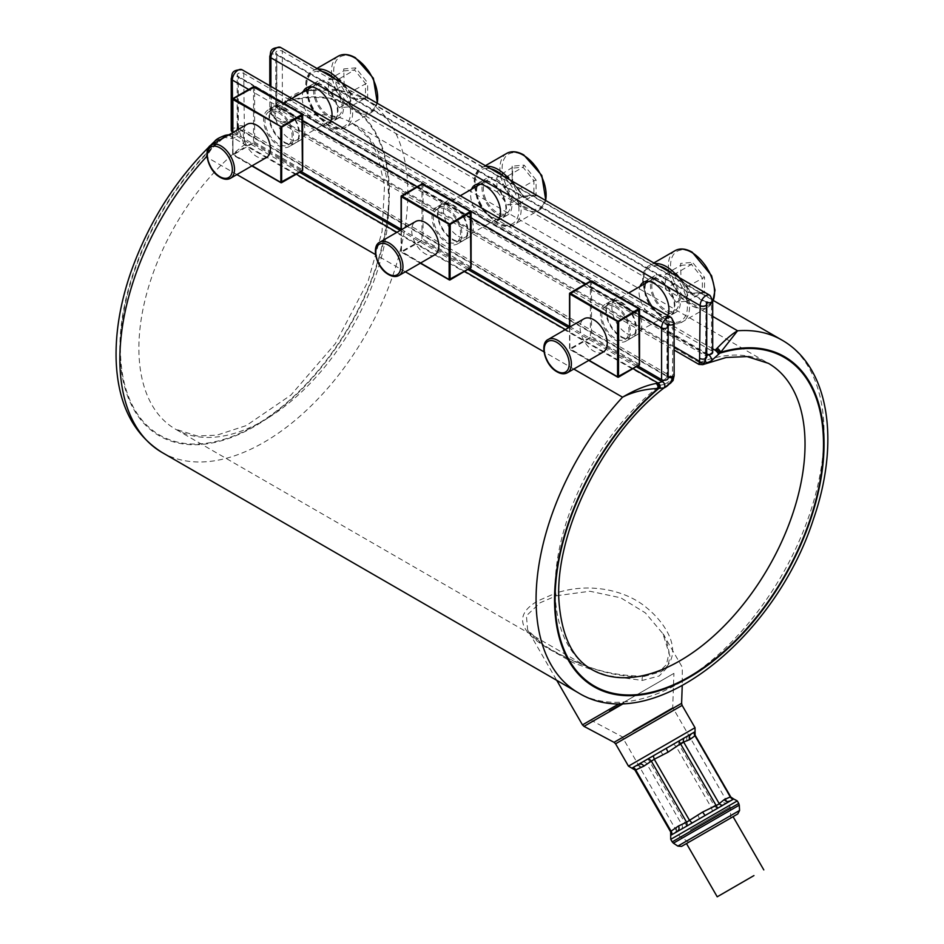 <?xml version="1.0" encoding="UTF-8"?>
<svg xmlns="http://www.w3.org/2000/svg" width="944" height="944" viewBox="0 0 944 944"><rect width="100%" height="100%" fill="white"/><g stroke="black" fill="none" stroke-linecap="round" stroke-linejoin="round"><path stroke-width="0.71" stroke-dasharray="4.72 3.54" d="M302.658 120.643L254.62 92.913L254.62 86.942L302.434 114.554L302.434 169.767L254.62 142.155L254.62 92.913L248.685 89.479M266.397 157.542A19.21 11.092 60 0 1 247.186 146.45A19.21 11.092 60 0 1 247.186 124.266M730.349 796.925L697.722 814.884L681.993 824.844L675.987 827.44L671.042 831.168M635.713 769.962L670.736 831.345A3.847 3.422 -145.2 0 1 670.889 835.251L727.376 802.211M727.907 801.893L733.665 799.013M641.413 767.543A3.847 3.493 -120 0 0 636.468 765.962L632.091 768.05A3.847 3.422 -94.8 0 1 635.406 770.139L641.413 767.543L649.378 762.068L663.148 754.999L694.701 735.907L730.042 797.102A3.847 3.08 78.8 0 0 733.075 799.356M726.538 802.695L725.759 803.143L726.538 802.695A3.847 3.139 -120 0 1 721.9 800.937M718.231 807.922A3.847 3.08 -138.8 0 1 714.514 806.07L679.173 744.863A3.847 3.08 78.8 0 1 679.432 740.721L637.837 765.171M694.855 731.812L694.277 732.155A3.847 3.08 -138.8 0 0 694.701 735.907L695.008 735.73M712.449 811.262L711.493 807.816L676.152 746.61L673.65 744.061M697.722 814.884L699.362 818.377M694.277 732.155L689.887 735.128M688.955 735.659L679.432 740.721M686.843 826.047L648.044 758.846M681.651 829.044A3.847 3.422 -94.8 0 0 681.993 824.844L646.664 763.637A3.847 3.422 -145.2 0 0 642.852 761.843M632.091 768.05L632.681 767.72L632.091 768.05M556.464 595.758L589.894 591.239L620.751 597.812L645.33 612.845L662.983 633.813L669.969 656.233L667.762 666.96L659.195 675.975L642.239 680.447L607.216 675.562L573.126 662.664L545.219 646.876L527.637 629.908L526.422 615.795L540.098 602.779L556.464 595.758A3.847 1.015 71.9 0 0 555.296 593.304L538.174 600.75C510.893 616.137 522.787 633.731 548.263 648.351C572.465 662.063 608.361 678.004 643.442 676.624L661.119 671.727C685.344 654.074 666.853 624.338 647.112 608.148C626.58 590.33 589.681 581.74 555.296 593.304M686.477 843.558L733.063 816.666M270.916 86.411L271.53 114.248A3.847 1.074 161.9 0 1 270.598 113.882A3.847 1.074 161.9 0 1 271.648 112.666L270.916 106.401A8.449 4.885 120 0 0 271.011 107.51C273.087 114.012 276.073 115.097 279.967 110.778L284.958 102.306A51.873 29.948 -60 0 1 285.973 101.35L307.001 90.53L321.373 90.482C308.995 89.114 297.844 92.406 287.92 100.359A3.847 1.499 -132.6 0 0 286.091 100.088L286.091 100.088A3.847 1.499 -132.6 0 0 285.973 101.35A190.57 110.023 -60 0 1 365.694 294.752A190.57 110.023 -60 0 1 143.547 423.006A190.57 110.023 -60 0 1 223.268 137.553A3.847 2.761 76.8 0 1 225.097 135.381M674.122 346.684L271.53 114.248L276.273 120.384L283.412 122.295C277.666 120.974 273.736 117.764 271.648 112.666M270.916 110.684A3.847 2.218 180 0 1 269.795 109.115A3.847 2.218 180 0 1 270.916 107.545A189.791 109.575 120 0 1 271.011 107.51A3.847 2.561 -9.2 0 1 276.403 107.002A4.614 2.667 -60 0 1 276.356 106.401L276.816 54.15L276.899 106.082A3.847 2.218 180 0 1 275.778 104.513A3.847 2.218 180 0 1 278.15 102.471A3.847 2.218 180 0 1 282.327 102.943L282.327 51.188A3.847 2.218 0 0 0 278.15 50.705A3.847 2.218 0 0 0 275.778 52.758A3.847 2.218 0 0 0 276.899 54.327L706.065 301.974L705.593 354.224A4.614 2.667 120 0 0 705.64 354.826L706.926 357.08M287.92 100.359A55.72 32.167 120 0 0 286.834 101.386L281.642 107.958A3.847 1.923 -150.1 0 0 279.223 108.466L279.223 108.466A3.847 1.923 -150.1 0 0 279.967 110.778M708.755 354.555L281.642 107.958L281.029 109.091L278.032 108.926L276.403 107.002M286.834 101.386A3.847 1.416 -133.7 0 0 285.017 101.091A3.847 1.416 -133.7 0 0 284.958 102.306A189.791 109.575 120 0 1 365.411 294.268A189.791 109.575 120 0 1 143.83 422.192A189.791 109.575 120 0 1 224.283 137.34A3.847 2.797 78.8 0 1 226.253 135.134M702.702 364.667L699.622 362.59L698.961 364.419M706.702 356.041A3.847 2.561 -9.2 0 0 705.64 354.826C705.345 356.136 705.947 356.289 707.445 355.286M712.696 300.581A3.847 2.218 0 0 0 711.575 299.012L711.575 350.767A3.847 2.218 180 0 1 712.696 352.336M706.726 354.177A3.847 2.218 180 0 1 706.136 353.906L276.899 106.082M671.326 317.585A8.071 4.661 -60 0 1 673.001 321.279L672.388 377.045A3.847 2.95 -152.4 0 1 673.166 380.196M214.913 141.093L223.268 137.553A51.873 29.948 -60 0 1 224.283 137.34L231.905 138.52C237.086 137.612 239.198 133.576 238.23 126.425A8.449 4.885 120 0 0 238.325 125.222L239.339 131.322L244.295 144.88L244.366 129.942L672.388 377.045C670.665 381.187 666.7 383.901 660.505 385.176L670.559 383.193M673.001 374.19A3.847 2.218 180 0 1 674.122 375.759M663.844 380.267L667.514 376.833A3.847 1.817 7.7 0 0 668.151 377.14M668.151 326.294A3.847 2.218 0 0 0 667.019 324.736L667.019 376.491A3.847 2.218 180 0 1 668.151 378.06M239.339 131.322A3.847 1.074 161.9 0 1 244.366 129.942L243.753 73.455A8.071 4.661 120 0 0 242.077 69.762M231.905 138.52A3.847 2.065 91 0 1 234.041 134.591C235.292 135.606 236.319 133.234 237.145 127.475L237.145 127.475A3.847 1.817 7.7 0 1 238.23 126.425A189.791 109.575 120 0 1 238.325 126.366A3.847 2.218 180 0 1 243.753 126.366M238.325 125.222A3.847 2.218 0 0 0 237.192 126.791L237.145 127.475A3.847 1.817 7.7 0 0 238.277 129.021L236.472 134.815L227.846 135.44M229.003 134.768L234.041 134.591A3.847 2.065 91 0 1 234.891 134.957L299.578 172.304M231.221 130.237A3.847 2.218 180 0 1 233.593 128.183A3.847 2.218 180 0 1 237.782 128.667L238.242 76.417L238.325 128.36A4.614 2.667 -60 0 1 238.277 129.021M206.913 155.17L211.963 144.609M216.011 142.261L206.948 155.677M452.943 204.895A21.134 12.201 60 0 1 466.749 223.516A21.134 12.201 60 0 1 463.504 240.449A21.134 12.201 60 0 1 452.943 239.41A21.134 12.201 60 0 1 439.137 220.79A21.134 12.201 60 0 1 442.382 203.857A21.134 12.201 60 0 1 452.943 204.895M284.51 107.651A21.134 12.201 60 0 1 298.304 126.272A21.134 12.201 60 0 1 295.071 143.205A21.134 12.201 60 0 1 284.51 142.155A21.134 12.201 60 0 1 270.704 123.534A21.134 12.201 60 0 1 273.937 106.601A21.134 12.201 60 0 1 284.51 107.651M621.376 302.139A21.134 12.201 60 0 1 635.182 320.771A21.134 12.201 60 0 1 631.949 337.704A21.134 12.201 60 0 1 621.376 336.654A21.134 12.201 60 0 1 607.57 318.034A21.134 12.201 60 0 1 610.815 301.101A21.134 12.201 60 0 1 621.376 302.139M667.019 376.491L237.782 128.667M452.4 239.717A21.134 12.201 -120 0 0 462.961 240.767A21.134 12.201 -120 0 0 462.961 216.365A21.134 12.201 -120 0 0 441.827 204.164A21.134 12.201 -120 0 0 438.594 221.097A21.134 12.201 -120 0 0 452.4 239.717M283.955 142.473A21.134 12.201 -120 0 0 294.528 143.523A21.134 12.201 -120 0 0 294.528 119.121A21.134 12.201 -120 0 0 273.394 106.92A21.134 12.201 -120 0 0 270.161 123.853A21.134 12.201 -120 0 0 283.955 142.473M620.833 336.961A21.134 12.201 -120 0 0 631.406 338.011A21.134 12.201 -120 0 0 631.406 313.609A21.134 12.201 -120 0 0 610.272 301.407A21.134 12.201 -120 0 0 607.027 318.34A21.134 12.201 -120 0 0 620.833 336.961M637.908 365.953L569.539 326.482M469.463 268.71L401.094 229.239M301.03 171.466L232.661 131.995M639.536 315.131L639.312 364.254L591.499 336.654L591.499 287.401L585.563 283.979M471.103 217.887L470.867 267.01L423.054 239.41L423.054 190.157L417.13 186.735M470.867 217.757L423.054 190.157L423.054 184.198L470.867 211.798L470.867 217.757M639.312 315.001L591.499 287.401L591.499 281.442L639.312 309.042L639.312 315.001M458.371 236.271A21.134 12.201 -120 0 0 468.944 237.31A21.134 12.201 -120 0 0 468.944 212.919A21.134 12.201 -120 0 0 447.81 200.718A21.134 12.201 -120 0 0 444.565 217.651A21.134 12.201 -120 0 0 458.371 236.271M289.938 139.028A21.134 12.201 -120 0 0 300.499 140.066A21.134 12.201 -120 0 0 300.499 115.664A21.134 12.201 -120 0 0 279.377 103.462A21.134 12.201 -120 0 0 276.132 120.395A21.134 12.201 -120 0 0 289.938 139.028M626.816 333.515A21.134 12.201 -120 0 0 637.377 334.565A21.134 12.201 -120 0 0 637.377 310.163A21.134 12.201 -120 0 0 616.243 297.962A21.134 12.201 -120 0 0 613.01 314.895A21.134 12.201 -120 0 0 626.816 333.515M499.199 218.206A21.134 12.201 60 0 1 496.107 221.628A21.134 12.201 60 0 1 485.546 220.589A21.134 12.201 60 0 1 471.54 189.237M330.766 120.962A21.134 12.201 60 0 1 327.674 124.384A21.134 12.201 60 0 1 317.101 123.334A21.134 12.201 60 0 1 303.095 91.993M667.644 315.461A21.134 12.201 60 0 1 664.541 318.871A21.134 12.201 60 0 1 653.98 317.833A21.134 12.201 60 0 1 639.973 286.48M709.9 295.319A8.071 4.661 -60 0 1 711.575 299.012L653.862 265.689A31.117 17.971 -120 0 0 648.67 300.841A31.117 17.971 -120 0 0 682.111 320.158A31.117 17.971 -120 0 0 676.919 278.999A31.117 17.971 -120 0 0 671.609 273.205M659.172 266.019A31.117 17.971 -120 0 0 653.862 265.689L485.428 168.445A31.117 17.971 -120 0 0 480.225 203.597A31.117 17.971 -120 0 0 513.678 222.914A31.117 17.971 -120 0 0 508.474 181.755A31.117 17.971 -120 0 0 503.176 175.962M490.738 168.775A31.117 17.971 -120 0 0 485.428 168.445L316.995 71.201A31.117 17.971 -120 0 0 311.791 106.353A31.117 17.971 -120 0 0 345.244 125.67A31.117 17.971 -120 0 0 340.041 84.5A31.117 17.971 -120 0 0 334.731 78.706M711.575 350.767L282.327 102.943M478.396 184.056A21.134 12.201 60 0 1 480.956 181.578A21.134 12.201 60 0 1 491.517 182.629A21.134 12.201 60 0 1 505.323 201.249A21.134 12.201 60 0 1 502.09 218.182A21.134 12.201 60 0 1 491.517 217.132A21.134 12.201 60 0 1 477.511 185.779M309.962 86.801A21.134 12.201 60 0 1 312.511 84.335A21.134 12.201 60 0 1 323.084 85.385A21.134 12.201 60 0 1 336.89 104.005A21.134 12.201 60 0 1 333.645 120.938A21.134 12.201 60 0 1 323.084 119.888A21.134 12.201 60 0 1 309.077 88.535M646.829 281.3A21.134 12.201 60 0 1 649.389 278.822A21.134 12.201 60 0 1 659.962 279.872A21.134 12.201 60 0 1 673.756 298.493A21.134 12.201 60 0 1 670.523 315.426A21.134 12.201 60 0 1 659.962 314.376A21.134 12.201 60 0 1 645.956 283.035M476.968 186.098A21.134 12.201 -120 0 0 490.974 217.45A21.134 12.201 -120 0 0 501.547 218.489A21.134 12.201 -120 0 0 501.547 194.098A21.134 12.201 -120 0 0 480.413 181.897A21.134 12.201 -120 0 0 478.053 184.08M308.535 88.854A21.134 12.201 -120 0 0 322.541 120.195A21.134 12.201 -120 0 0 333.102 121.245A21.134 12.201 -120 0 0 333.102 96.843A21.134 12.201 -120 0 0 311.968 84.641A21.134 12.201 -120 0 0 309.608 86.824M645.413 283.342A21.134 12.201 -120 0 0 659.419 314.694A21.134 12.201 -120 0 0 669.98 315.744A21.134 12.201 -120 0 0 669.98 291.342A21.134 12.201 -120 0 0 648.847 279.141A21.134 12.201 -120 0 0 646.487 281.324M446.96 208.353A21.134 12.201 60 0 1 460.766 226.973A21.134 12.201 60 0 1 457.533 243.906A21.134 12.201 60 0 1 446.96 242.856A21.134 12.201 60 0 1 433.166 224.235A21.134 12.201 60 0 1 436.399 207.302A21.134 12.201 60 0 1 446.96 208.353M278.527 111.097A21.134 12.201 60 0 1 292.333 129.717A21.134 12.201 60 0 1 289.088 146.65A21.134 12.201 60 0 1 278.527 145.612A21.134 12.201 60 0 1 264.721 126.992A21.134 12.201 60 0 1 267.966 110.059A21.134 12.201 60 0 1 278.527 111.097M615.405 305.596A21.134 12.201 60 0 1 629.211 324.217A21.134 12.201 60 0 1 625.966 341.15A21.134 12.201 60 0 1 615.405 340.1A21.134 12.201 60 0 1 601.599 321.479A21.134 12.201 60 0 1 604.833 304.546A21.134 12.201 60 0 1 615.405 305.596M496.957 213.993A21.134 12.201 -120 0 0 507.518 215.043A21.134 12.201 -120 0 0 507.518 190.641A21.134 12.201 -120 0 0 486.384 178.44A21.134 12.201 -120 0 0 483.151 195.373A21.134 12.201 -120 0 0 496.957 213.993M328.512 116.749A21.134 12.201 -120 0 0 339.085 117.799A21.134 12.201 -120 0 0 339.085 93.397A21.134 12.201 -120 0 0 317.951 81.196A21.134 12.201 -120 0 0 314.706 98.129A21.134 12.201 -120 0 0 328.512 116.749M665.39 311.237A21.134 12.201 -120 0 0 675.951 312.287A21.134 12.201 -120 0 0 675.951 287.885A21.134 12.201 -120 0 0 654.829 275.683A21.134 12.201 -120 0 0 651.584 292.616A21.134 12.201 -120 0 0 665.39 311.237M615.405 307.166A19.21 11.092 60 0 1 627.949 324.087A19.21 11.092 60 0 1 625.011 339.486A19.21 11.092 60 0 1 605.8 328.394A19.21 11.092 60 0 1 605.8 306.21A19.21 11.092 60 0 1 615.405 307.166M665.39 278.303A19.21 11.092 60 0 1 677.945 295.236A19.21 11.092 60 0 1 674.995 310.623A19.21 11.092 60 0 1 655.785 299.531A19.21 11.092 60 0 1 655.785 277.347A19.21 11.092 60 0 1 665.39 278.303M278.527 112.666A19.21 11.092 60 0 1 291.082 129.599A19.21 11.092 60 0 1 288.132 144.987A19.21 11.092 60 0 1 268.922 133.906A19.21 11.092 60 0 1 268.922 111.722A19.21 11.092 60 0 1 278.527 112.666M328.512 83.815A19.21 11.092 60 0 1 341.067 100.737A19.21 11.092 60 0 1 338.117 116.136A19.21 11.092 60 0 1 318.907 105.044A19.21 11.092 60 0 1 318.907 82.86A19.21 11.092 60 0 1 328.512 83.815M446.96 209.922A19.21 11.092 60 0 1 459.516 226.843A19.21 11.092 60 0 1 456.566 242.242A19.21 11.092 60 0 1 437.355 231.15A19.21 11.092 60 0 1 437.355 208.966A19.21 11.092 60 0 1 446.96 209.922M496.957 181.059A19.21 11.092 60 0 1 509.5 197.98A19.21 11.092 60 0 1 506.562 213.379A19.21 11.092 60 0 1 487.352 202.287A19.21 11.092 60 0 1 487.352 180.103A19.21 11.092 60 0 1 496.957 181.059M676.258 273.229L687.126 286.74L687.126 301.23L676.258 302.21L665.39 288.687L665.39 274.197L676.258 273.229L691.468 264.438L692.554 262.361L680.6 263.435L681.049 279.483M676.258 302.21L691.468 293.419L680.6 279.896L665.39 288.687M665.39 274.197L680.6 265.417L680.6 263.435M687.126 286.74L704.507 277.241L692.554 262.361M687.126 301.23L702.336 292.451L691.468 293.419L692.554 294.245L691.846 293.289L702.773 292.321L704.507 293.171L704.507 277.241M680.6 279.377L692.554 294.245L704.507 293.171M350.248 92.252L350.248 106.743L339.38 107.71L328.512 94.188L328.512 79.697L339.38 78.73L350.248 92.252L367.641 82.742L355.687 67.874L343.734 68.936L344.182 84.995M343.734 84.877L355.687 99.745L367.641 98.683L365.458 97.952L354.602 98.931L343.734 84.877L328.512 94.188M339.38 107.71L354.602 98.931L355.687 99.745L354.968 98.801L365.906 97.822L350.248 106.743M339.38 78.73L354.602 69.95L355.687 67.874M328.512 79.697L343.734 70.918L343.734 68.936M496.957 176.953L507.825 175.973L518.693 189.496L518.693 203.987L507.825 204.954L496.957 191.443L496.957 176.953L512.616 167.324L512.616 182.239M518.693 203.987L533.903 195.207L523.035 196.175L512.167 182.121L524.121 197.001L523.035 196.175L507.825 204.954M496.957 191.443L512.167 182.652L512.167 166.191L512.167 182.121M507.825 175.973L523.035 167.194L524.121 165.117L512.167 166.191M518.693 189.496L533.903 180.717L533.903 195.207L536.074 195.927L536.074 179.985L533.903 180.717L523.035 167.194L512.167 168.162M536.074 195.927L524.121 197.001L523.413 196.045L533.903 195.207M603.275 352.029A19.21 11.092 60 0 1 584.065 340.937A19.21 11.092 60 0 1 584.065 318.765M434.842 254.786A19.21 11.092 60 0 1 415.631 243.694A19.21 11.092 60 0 1 415.631 221.51M609.269 710.69L673.91 673.367L609.269 710.69M697.64 837.127L730.786 817.976L697.64 837.127M632.822 730.562L672.718 707.54L632.822 730.562M690.241 830L730.125 806.978L690.241 830M232.885 132.526L233.05 155.064L254.62 142.155L253.535 142.155L254.078 143.099L301.891 170.711L281.241 182.629L232.885 154.084L232.885 98.872L253.535 86.942L253.535 142.155L232.661 154.391A0.767 0.767 0 0 0 233.05 155.064L251.871 165.932M232.661 132.656L232.661 154.391L252.095 165.802M301.891 170.711L302.434 169.767M254.62 86.942L253.535 86.942M230.537 178.239A19.21 11.092 60 0 1 211.326 167.159A19.21 11.092 60 0 1 211.326 144.975M687.315 741.04A3.847 3.139 -120 0 1 688.117 736.143M663.148 754.999L660.918 751.849M674.889 832.514A3.847 3.493 -120 0 0 675.987 827.44M643.442 676.624A3.847 0.991 -94.8 0 0 642.852 676.069L642.852 676.069A3.847 0.991 -94.8 0 0 642.239 680.447M706.726 355.782A3.847 2.218 0 0 0 705.593 354.224L276.356 106.401A3.847 2.218 0 0 0 270.916 106.401M269.795 56.203A3.847 2.218 180 0 1 272.167 54.15A3.847 2.218 180 0 1 276.356 54.634L705.593 302.458A3.847 2.218 180 0 1 706.726 304.027M322.293 71.532A31.117 17.971 -120 0 0 316.995 71.201L282.327 51.188A8.071 4.661 120 0 0 280.663 47.495M712.696 348.808L285.855 102.365A3.847 1.44 -136.8 0 0 283.967 102.164L283.967 102.164A3.847 1.44 -136.8 0 0 284.014 103.498M706.136 353.906L706.136 302.139A3.847 2.218 0 0 0 707.339 302.611M709.027 354.708L715.056 350.165M667.514 376.833A4.614 2.667 120 0 0 667.561 376.172L667.479 324.24L667.019 324.736L237.782 76.912A3.847 2.218 0 0 0 233.593 76.429A3.847 2.218 0 0 0 231.221 78.482M668.765 324.889A3.847 2.218 180 0 1 667.561 324.417L238.325 76.594A3.847 2.218 180 0 1 237.192 75.024L237.192 126.791A3.847 2.218 0 0 0 238.325 128.36L667.561 376.172A3.847 2.218 0 0 0 668.151 376.455M667.479 324.24L238.242 76.417L237.192 75.024A3.847 2.218 180 0 1 239.564 72.983A3.847 2.218 180 0 1 243.753 73.455L673.001 321.279A3.847 2.218 180 0 1 674.122 322.848M225.286 137.399A3.847 2.738 82.5 0 1 227.445 134.945M228.472 135.075A3.847 2.738 82.5 0 1 228.861 135.263L296.298 174.192M573.799 369.057L543.992 351.841M405.365 271.801L375.559 254.597M236.92 174.557L207.125 157.353M633.176 368.691L565.373 329.55M464.731 271.447L396.94 232.307M636.457 366.791L568.654 327.651M468.012 269.547L400.221 230.407M660.505 385.176L244.295 144.88A176.729 102.035 -60 0 0 144.998 300.145A176.729 102.035 -60 0 0 175.49 429.166A176.729 102.035 -60 0 0 352.23 327.131A176.729 102.035 -60 0 0 352.218 123.05L368.774 138.166L377.883 155.276L384.503 186.145L382.072 231.433L368.125 281.182L335.368 343.64L290.87 395.123L246.266 425.579L216.884 435.172L197.225 435.986L175.49 429.166L591.699 669.461A176.729 102.035 120 0 1 561.208 540.44A176.729 102.035 120 0 1 660.505 385.176M699.622 362.59L283.412 122.295A176.729 102.035 -60 0 1 352.218 123.05L768.428 363.346A176.729 102.035 120 0 0 699.622 362.59M712.696 316.405L321.373 90.482A203.633 117.563 120 0 1 365.67 99.757C348.301 89.999 328.748 86.919 307.012 90.53M615.571 743.801L682.123 705.38M695.02 727.718L628.468 766.139M781.88 340.052A203.633 117.563 -60 0 1 781.88 575.191A203.633 117.563 -60 0 1 578.247 692.754M162.049 452.459A203.633 117.563 120 0 0 365.67 334.896A203.633 117.563 120 0 0 365.67 99.757L713.416 300.534M619.63 703.433L582.472 724.886M583.994 726.361L623.854 703.339M681.603 703.327L614.048 742.338M673.414 843.169L739.258 805.161M739.577 810.459L677.839 846.095M670.736 839.346L737.276 800.925M738.751 803.462L672.199 841.883M680.6 265.417L691.468 264.438L702.336 277.961L702.336 292.451M692.554 252.898A31.117 17.971 60 0 1 711.611 302.009A31.117 17.971 60 0 1 673.497 280.002A31.117 17.971 60 0 1 692.554 252.898M675.137 250.644A32.662 18.856 -120 0 0 675.137 288.357A32.662 18.856 -120 0 0 707.799 307.213A32.662 18.856 -120 0 0 712.696 301.679M677.981 276.887A32.662 18.856 60 0 1 682.807 321.644A32.662 18.856 60 0 1 650.145 302.788A32.662 18.856 60 0 1 650.145 265.075A32.662 18.856 60 0 1 654.971 263.6M367.641 98.683L367.641 82.742M343.734 70.918L354.602 69.95L365.458 83.473L365.458 97.952M355.687 58.398A31.117 17.971 60 0 1 374.744 107.522A31.117 17.971 60 0 1 336.63 85.515A31.117 17.971 60 0 1 355.687 58.398M341.103 82.388A32.662 18.856 60 0 1 345.929 127.145A32.662 18.856 60 0 1 313.278 108.3A32.662 18.856 60 0 1 313.278 70.588A32.662 18.856 60 0 1 318.093 69.101M338.271 56.156A32.662 18.856 -120 0 0 338.271 93.869A32.662 18.856 -120 0 0 370.921 112.725A32.662 18.856 -120 0 0 377.152 103.203M536.074 179.985L524.121 165.117M524.121 155.642A31.117 17.971 60 0 1 543.178 204.765A31.117 17.971 60 0 1 505.064 182.758A31.117 17.971 60 0 1 524.121 155.642M506.704 153.4A32.662 18.856 -120 0 0 506.704 191.113A32.662 18.856 -120 0 0 539.366 209.969A32.662 18.856 -120 0 0 545.585 200.447M509.548 179.643A32.662 18.856 60 0 1 514.374 224.401A32.662 18.856 60 0 1 481.711 205.544A32.662 18.856 60 0 1 481.711 167.831A32.662 18.856 60 0 1 486.538 166.356M569.763 327.013L569.916 349.551L590.956 337.598L638.769 365.198L618.119 377.116L569.763 348.572L569.763 293.36L591.499 281.442M569.539 327.143L569.539 348.891L588.973 360.289M588.749 360.419L569.916 349.551A0.767 0.767 0 0 1 569.539 348.891L591.499 336.654L590.413 336.654L590.413 281.442M638.769 365.198L639.312 364.254M567.415 372.738A19.21 11.092 60 0 1 548.204 361.646A19.21 11.092 60 0 1 548.204 339.462M401.33 229.77L401.483 252.308L422.511 240.342L470.324 267.954L449.686 279.872L401.33 251.328L401.33 196.116L423.054 184.198M401.094 229.899L401.094 251.635L420.528 263.046M420.304 263.175L401.483 252.308A0.767 0.767 0 0 1 401.094 251.635L423.054 239.41L421.968 239.41L421.968 184.198M470.324 267.954L470.867 267.01M398.97 275.495A19.21 11.092 60 0 1 379.759 264.403A19.21 11.092 60 0 1 379.771 242.219M662.983 633.813C665.19 636.173 667.243 642.392 669.119 652.493L666.429 664.635L659.443 671.396L642.852 676.069C618.816 676.01 596.455 671.196 575.769 661.614C562.895 656.233 551.803 650.392 542.505 644.079C533.797 638.51 527.377 630.415 527.637 629.908L556.748 680.341M269.795 85.762L269.795 109.115L270.598 113.87L276.273 120.384L674.122 350.071M275.778 104.513L275.778 52.758L276.816 54.15L706.065 301.974M306.965 90.541C300.806 92.441 298.847 90.506 286.091 100.088L278.775 109.15L278.032 108.926L705.829 355.912M447.81 200.718L442.382 203.857M468.944 237.31L463.504 240.449M279.377 103.462L273.937 106.601M300.499 140.066L295.071 143.205M616.243 297.962L610.815 301.101M637.377 334.565L631.949 337.704M441.827 204.164L436.399 207.302M462.961 240.767L457.533 243.906M273.394 106.92L267.966 110.059M294.528 143.523L289.088 146.65M610.272 301.407L604.833 304.546M631.406 338.011L625.966 341.15M480.413 181.897L474.974 185.024M501.547 218.489L496.107 221.628M311.968 84.641L306.54 87.78M333.102 121.245L327.674 124.384M648.847 279.141L643.419 282.28M669.98 315.744L664.541 318.871M486.384 178.44L480.956 181.578M507.518 215.043L502.09 218.182M317.951 81.196L312.511 84.335M339.085 117.799L333.645 120.938M654.829 275.683L649.389 278.822M675.951 312.287L670.523 315.426M662.936 633.743L682.288 667.255L682.229 685.757M625.011 339.486L667.137 315.166M667.986 314.671L674.995 310.623M605.8 306.21L628.716 292.982M648.776 281.395L655.785 277.347M288.132 144.987L330.258 120.667M331.108 120.183L338.117 116.136M268.922 111.722L291.838 98.495M311.898 86.907L318.907 82.86M456.566 242.242L498.692 217.922M499.553 217.427L506.562 213.379M437.355 208.966L460.271 195.738M480.343 184.151L487.352 180.103M681.037 279.436L692.353 293.501M712.696 302.045L707.799 307.213L682.807 321.644C662.051 336.088 627.264 275.837 650.145 265.075L653.838 262.951M344.159 84.936L355.475 99.014M316.972 68.452L313.278 70.588C290.386 81.337 325.173 141.588 345.929 127.145L370.921 112.725L377.423 103.356M512.604 182.192L523.908 196.258M545.856 200.6L539.366 209.969L514.374 224.401C493.606 238.844 458.819 178.593 481.711 167.831L485.405 165.696M730.786 817.976L730.125 806.978L672.718 707.54L673.91 673.367M688.754 842.249L679.55 836.172L622.143 736.733L591.947 720.685"/><path stroke-width="1.42" d="M211.326 144.975L247.186 124.266A19.21 11.092 60 0 1 256.792 125.222A19.21 11.092 60 0 1 269.347 142.143A19.21 11.092 60 0 1 266.397 157.542L230.537 178.239C227.162 180.092 223.185 179.466 218.583 176.351C207.456 169.035 202.877 148.656 211.326 144.975A19.21 11.092 60 0 1 220.931 145.919A19.21 11.092 60 0 1 233.487 162.852A19.21 11.092 60 0 1 230.537 178.239M753.949 875.584L717.216 896.8L753.949 875.584M671.479 834.921A3.847 3.08 41.2 0 0 671.042 831.168L678.429 826.024L686.571 822.2L702.607 812.064L718.231 804.465L724.343 799.521L730.349 796.925A3.847 3.422 -94.8 0 0 733.665 799.013L670.889 835.251M733.075 799.356L733.665 799.013L733.075 799.356M647.525 759.141L694.855 731.812A3.847 3.422 -145.2 0 0 695.008 735.73L689.757 739.624L682.418 742.456L668.033 752.179L654.263 759.247L643.855 766.139L635.713 769.962A3.847 3.08 78.8 0 0 632.681 767.72L647.525 759.141A3.847 3.08 -138.8 0 1 651.242 760.994L686.571 822.2A3.847 3.08 -101.2 0 1 686.323 826.342M689.887 735.128L688.955 735.659M684.105 738.019A3.847 3.422 -94.8 0 0 683.751 742.22L719.092 803.427A3.847 3.422 -145.2 0 0 722.903 805.232M678.901 741.028L717.7 808.229M690.866 734.562L690.123 734.987L690.866 734.562A3.847 3.493 -120 0 0 689.757 739.624M653.295 755.802L654.263 759.247L689.592 820.454L692.094 823.015M637.837 765.171L637.212 765.537M666.393 748.686L668.033 752.179M677.639 830.921L678.417 830.472L677.639 830.921A3.847 3.139 -120 0 0 678.429 826.024M632.091 768.05L632.681 767.72M739.577 810.459L737.771 813.952L699.067 836.301L681.533 846.39L677.839 846.095L739.577 810.459L739.258 805.161L673.414 843.169L672.199 841.883L738.751 803.462L737.276 800.925L670.736 839.346L670.653 831.888L634.887 769.95L628.468 766.139L695.02 727.718L682.123 705.38L615.571 743.801L614.048 742.338L681.603 703.327L682.229 685.757M699.622 362.59C698.725 365.411 698.702 364.998 699.551 361.363L700.165 305.596A8.071 4.661 -60 0 1 703.681 297.478A8.071 4.661 -60 0 1 709.9 295.319L280.663 47.495A8.071 4.661 120 0 0 274.444 49.654A8.071 4.661 120 0 0 270.916 57.773L270.916 86.411M655.997 383.488A55.72 32.167 -60 0 1 657.095 383.252A3.847 2.797 78.8 0 1 658.959 388.291A51.873 29.948 120 0 0 657.944 388.515C650.062 388.704 635.336 390.533 622.544 397.188C634.923 389.907 646.074 385.341 655.997 383.488A3.847 2.761 76.8 0 1 657.944 388.515A190.57 110.023 120 0 0 578.224 673.957A190.57 110.023 120 0 0 800.37 545.715A190.57 110.023 120 0 0 720.661 352.313A3.847 1.499 -132.6 0 0 717.169 348.171C725.641 339.403 732.45 333.598 737.583 330.778L720.661 352.313A51.873 29.948 120 0 0 719.635 353.268L712.012 360.219C706.832 363.794 704.72 363.216 705.687 358.472A8.449 4.885 -60 0 1 705.593 357.351L704.59 362.614L702.702 364.667M704.59 362.614A3.847 2.95 -152.4 0 1 699.551 361.363L674.122 346.684M706.773 356.785L706.761 356.289A3.847 2.561 -9.2 0 1 705.687 358.472A189.791 109.575 -60 0 0 705.593 358.508A3.847 2.218 180 0 1 700.165 358.508M705.593 357.351A3.847 2.218 0 0 0 706.726 355.782L706.761 356.289A3.847 2.561 -9.2 0 0 706.702 356.041M712.012 360.219A3.847 0.637 -121.3 0 0 709.027 354.708L708.755 354.555M706.726 355.558L709.027 354.708M707.339 302.611A3.847 2.218 0 0 0 712.696 300.581L712.696 352.336A3.847 2.218 180 0 1 710.667 354.295A3.847 2.218 180 0 1 706.726 354.177M657.095 383.252L662.275 381.706A3.847 3.363 62.7 0 1 663.951 387.96L658.959 388.291A189.791 109.575 -60 0 0 578.507 673.155A189.791 109.575 -60 0 0 800.087 545.219A189.791 109.575 -60 0 0 719.635 353.268A3.847 1.416 -133.7 0 0 716.071 349.197A55.72 32.167 -60 0 1 717.169 348.171M718.632 354.425A3.847 1.239 -132.7 0 0 715.056 350.165L716.071 349.197M673.166 380.196A3.847 2.95 -152.4 0 1 673.072 380.397A3.847 2.95 -152.4 0 1 672.27 381.27L673.001 376.172A8.449 4.885 -60 0 1 672.907 377.388C670.83 382.768 667.845 386.297 663.951 387.96M668.765 324.889A3.847 2.218 180 0 0 674.122 322.848L674.122 375.759L673.06 380.385L670.559 383.193L672.27 381.27M674.122 375.759A3.847 2.218 180 0 1 673.001 377.329A189.791 109.575 -60 0 0 672.907 377.388A3.847 1.817 7.7 0 1 668.151 377.14M661.591 379.63L661.591 327.863A3.847 2.218 0 0 0 665.78 328.347A3.847 2.218 0 0 0 668.151 326.294L668.151 378.06A3.847 2.218 180 0 1 665.78 380.113A3.847 2.218 180 0 1 661.591 379.63L637.908 365.953M636.457 366.791L662.275 381.706L663.844 380.267M232.342 131.806A3.847 2.218 180 0 1 231.221 130.237L231.221 78.482A3.847 2.218 0 0 0 232.342 80.051L232.661 131.995M211.963 144.609L214.913 141.093C215.999 139.405 219.386 137.505 225.097 135.381L226.253 135.134A3.847 2.797 78.8 0 1 227.846 135.429M225.097 135.381A3.847 2.761 76.8 0 1 226.749 135.676L216.011 142.261M206.948 155.677L206.335 156.905L206.913 155.17M569.539 326.482L469.463 268.71M401.094 229.239L301.03 171.466M471.54 189.237A21.134 12.201 60 0 1 474.974 185.024A21.134 12.201 60 0 1 485.546 186.074A21.134 12.201 60 0 1 499.199 218.206M303.095 91.993A21.134 12.201 60 0 1 306.54 87.78A21.134 12.201 60 0 1 317.101 88.83A21.134 12.201 60 0 1 330.766 120.962M639.973 286.48A21.134 12.201 60 0 1 643.419 282.28A21.134 12.201 60 0 1 653.98 283.318A21.134 12.201 60 0 1 667.644 315.461M477.511 185.779A21.134 12.201 60 0 1 478.396 184.056M309.077 88.535A21.134 12.201 60 0 1 309.962 86.801M645.956 283.035A21.134 12.201 60 0 1 646.829 281.3M478.053 184.08A21.134 12.201 -120 0 0 476.968 186.098M309.608 86.824A21.134 12.201 -120 0 0 308.535 88.854M646.487 281.324A21.134 12.201 -120 0 0 645.413 283.342M548.204 339.462L584.065 318.765A19.21 11.092 60 0 1 593.67 319.709A19.21 11.092 60 0 1 606.213 336.642A19.21 11.092 60 0 1 603.275 352.029L567.415 372.738C564.04 374.579 560.052 373.954 555.461 370.85C544.334 363.534 539.756 343.144 548.204 339.462A19.21 11.092 60 0 1 557.81 340.418A19.21 11.092 60 0 1 570.353 357.339A19.21 11.092 60 0 1 567.415 372.738M379.771 242.219L415.631 221.51A19.21 11.092 60 0 1 425.237 222.465A19.21 11.092 60 0 1 437.78 239.398A19.21 11.092 60 0 1 434.842 254.786L398.97 275.495C395.607 277.335 391.618 276.71 387.028 273.595C375.889 266.279 371.311 245.9 379.771 242.219A19.21 11.092 60 0 1 389.365 243.174A19.21 11.092 60 0 1 401.92 260.096A19.21 11.092 60 0 1 398.97 275.495M252.095 165.802L280.698 182.31L302.434 170.392L301.891 114.236L253.535 86.942M301.891 170.711L302.281 170.746A0.767 0.767 0 0 0 302.658 170.073L302.658 114.861A0.767 0.767 0 0 0 302.281 114.2L302.434 115.18L281.784 127.098L281.631 182.664L302.281 170.746L302.434 169.767M254.62 86.942L233.428 98.554L281.784 127.098L232.885 99.498L232.885 132.526M251.871 165.932L280.864 182.664L280.698 127.098L302.281 114.2L254.467 86.6A0.767 0.767 0 0 0 253.688 86.6L233.05 98.518L232.885 99.498L233.05 98.518A0.767 0.767 0 0 0 232.661 99.179L232.661 132.656M280.864 182.664L281.631 182.664A0.767 0.767 0 0 1 280.864 182.664M219.846 147.807A17.676 10.207 -120 0 0 209.025 163.206A17.676 10.207 -120 0 0 230.666 175.702A17.676 10.207 -120 0 0 219.846 147.807M730.349 796.925L695.008 735.73M724.343 799.521A3.847 3.493 -120 0 0 729.287 801.102M702.607 812.064L704.838 815.215M635.713 769.962L671.042 831.168M639.218 764.38A3.847 3.139 -120 0 1 643.855 766.139M763.802 869.908L733.063 816.666L686.477 843.558L717.216 896.8M706.726 355.782L706.726 304.027A3.847 2.218 180 0 1 704.354 306.08A3.847 2.218 180 0 1 700.165 305.596L270.916 57.773A3.847 2.218 180 0 1 269.795 56.203L269.795 85.762M668.151 376.455A3.847 2.218 0 0 0 673.001 376.172M639.536 315.131L661.591 327.863A8.071 4.661 -60 0 1 665.107 319.745A8.071 4.661 -60 0 1 671.326 317.585L242.077 69.762A8.071 4.661 120 0 0 235.87 71.921A8.071 4.661 120 0 0 232.342 80.051L248.685 89.479M633.176 368.691L658.074 383.063A3.847 2.926 78.7 0 1 659.903 388.326M226.253 135.134L227.445 134.945A3.847 2.738 82.5 0 1 228.472 135.075M227.846 135.44A55.72 32.167 120 0 0 226.749 135.676M712.696 316.405L737.583 330.778A203.633 117.563 -60 0 1 781.88 340.052C829.8 367.228 840.077 442.642 813.527 518.917C775.213 638.876 651.372 738.149 578.247 692.754A203.633 117.563 -60 0 1 622.544 397.188L573.799 369.057M543.992 351.841L405.365 271.801M375.559 254.597L236.92 174.557M207.125 157.353L206.335 156.905A203.633 117.563 120 0 0 162.049 452.459C132.868 434.075 117.563 403.135 116.136 359.629C115.416 332.477 120.171 303.791 130.39 273.595C148.527 221.828 176.705 177.661 214.913 141.104M565.373 329.55L464.731 271.447M396.94 232.307L296.298 174.192M568.654 327.651L468.012 269.547M400.221 230.407L299.578 172.304M585.563 283.979L471.103 217.887M417.13 186.735L302.658 120.643M715.056 350.165L712.696 348.808M670.559 383.193C604.797 428.659 551.65 536.345 559.414 606.367C562.73 638.156 573.492 659.183 591.699 669.461A176.729 102.035 120 0 0 768.428 567.427A176.729 102.035 120 0 0 768.428 363.346L747.058 356.572L726.172 357.493L702.761 364.644L698.961 364.408L674.122 350.071M556.748 680.341L582.472 724.886L619.63 703.433M623.854 703.339L583.994 726.361L582.472 724.886M712.696 301.679A32.662 18.856 -120 0 0 691.468 252.26A32.662 18.856 -120 0 0 675.137 250.644C679.987 248.012 685.686 248.52 692.235 252.19L711.564 275.683L714.986 290.233L712.696 302.045M654.971 263.6A32.662 18.856 60 0 1 666.476 266.692A32.662 18.856 60 0 1 677.981 276.887M671.609 273.205A31.117 17.971 -120 0 0 665.39 268.58A31.117 17.971 -120 0 0 659.172 266.019M334.731 78.706A31.117 17.971 -120 0 0 328.512 74.08A31.117 17.971 -120 0 0 322.293 71.532M318.093 69.101A32.662 18.856 60 0 1 329.598 72.204A32.662 18.856 60 0 1 341.103 82.388M377.152 103.203A32.662 18.856 -120 0 0 354.602 57.773A32.662 18.856 -120 0 0 338.271 56.156L316.972 68.452M545.585 200.447A32.662 18.856 -120 0 0 523.035 155.017A32.662 18.856 -120 0 0 506.704 153.4C511.554 150.769 517.253 151.276 523.802 154.946L541.809 175.501L545.856 200.6M486.538 166.356A32.662 18.856 60 0 1 498.043 169.448A32.662 18.856 60 0 1 509.548 179.643M503.176 175.962A31.117 17.971 -120 0 0 496.957 171.336A31.117 17.971 -120 0 0 490.738 168.775M588.749 360.419L617.73 377.152A0.767 0.767 0 0 0 618.509 377.152L617.577 376.809L617.577 321.597L569.763 293.985L569.916 293.006A0.767 0.767 0 0 0 569.539 293.678L569.539 327.143M588.973 360.289L617.577 376.809L639.312 364.88L638.769 308.735L590.413 281.442M638.769 365.198L618.509 377.152L618.662 321.597L617.577 321.597L638.769 308.735L639.536 309.361L618.662 321.597L569.916 293.006L590.566 281.088A0.767 0.767 0 0 1 591.333 281.088L591.499 281.442M569.763 327.013L569.763 293.985L590.956 281.123L639.147 308.7A0.767 0.767 0 0 1 639.536 309.361L639.536 364.573A0.767 0.767 0 0 1 639.147 365.234L639.312 364.254M556.724 342.294A17.676 10.207 -120 0 0 545.903 357.693A17.676 10.207 -120 0 0 567.545 370.19A17.676 10.207 -120 0 0 556.724 342.294M420.304 263.175L449.297 279.908A0.767 0.767 0 0 0 450.064 279.908L449.143 279.554L449.143 224.342L401.33 196.741L401.483 195.762A0.767 0.767 0 0 0 401.094 196.423L401.094 229.899M420.528 263.046L449.143 279.554L470.867 267.636L470.324 211.48L421.968 184.198M470.324 267.954L450.064 279.908L450.229 224.342L449.143 224.342L470.324 211.48L471.103 212.117L450.229 224.342L401.483 195.762L422.133 183.844A0.767 0.767 0 0 1 422.9 183.844L423.054 184.198M401.33 229.77L401.33 196.741L422.511 183.879L470.714 211.444A0.767 0.767 0 0 1 471.103 212.117L471.103 267.329A0.767 0.767 0 0 1 470.714 267.99L470.867 267.01M388.279 245.051A17.676 10.207 -120 0 0 377.458 260.45A17.676 10.207 -120 0 0 399.111 272.946A17.676 10.207 -120 0 0 388.279 245.051M695.02 727.718L695.103 735.175L730.868 797.125L733.759 799.013M269.795 56.203C271.376 53.525 268.072 47.342 280.663 47.495M706.065 301.974L707.788 302.174L706.726 304.027M712.696 300.581L709.9 295.319M668.151 326.294L669.213 324.453L667.479 324.24M674.122 322.848L671.326 317.585M231.221 78.482C232.79 75.791 229.498 69.608 242.077 69.762M227.445 134.945L229.003 134.768M628.468 766.139L615.571 743.801M781.88 340.052L713.416 300.534M578.247 692.754L162.049 452.459M614.048 742.338L583.994 726.361M677.839 846.095L673.414 843.169M672.199 841.883L670.736 839.346M737.276 800.925L733.748 799.013M682.123 705.38L681.603 703.327M739.258 805.161L738.751 803.462M667.137 315.166L667.986 314.671M628.716 292.982L648.776 281.395M330.258 120.667L331.108 120.183M291.838 98.495L311.898 86.907M498.692 217.922L499.553 217.427M460.271 195.738L480.343 184.151M675.137 250.644L653.838 262.951M338.271 56.156C343.109 53.513 348.808 54.032 355.369 57.702L373.376 78.246L377.423 103.356M506.704 153.4L485.405 165.696"/></g></svg>
